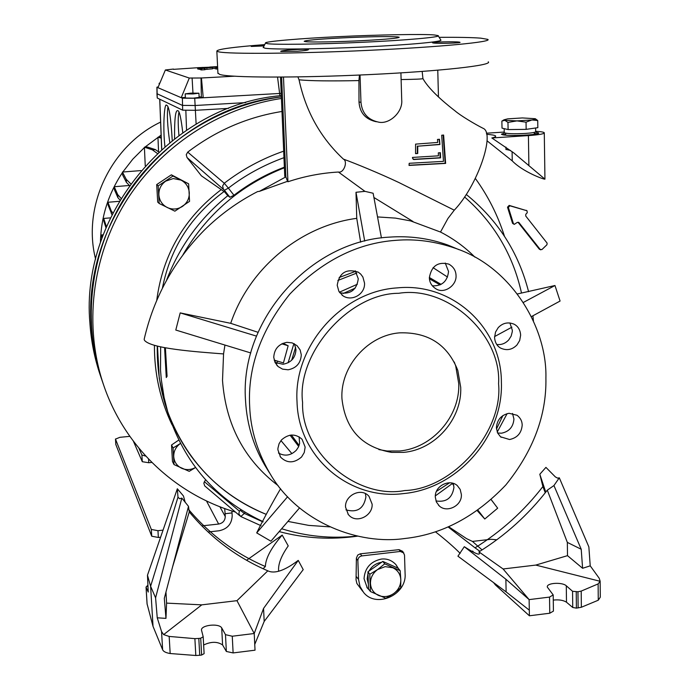 <?xml version="1.0" encoding="UTF-8"?>
<svg xmlns="http://www.w3.org/2000/svg" width="690" height="690" viewBox="0 0 690 690"><rect width="100%" height="100%" fill="white"/><g stroke="black" fill="none" stroke-linecap="round" stroke-linejoin="round"><path stroke-width="1.03" d="M464.577 196.969C493.98 222.706 512.946 254.679 521.468 292.888C512.946 254.679 493.98 222.706 464.577 196.969M507.107 413.646L497.223 432.069L507.107 413.646M452.252 483.595L435.373 495.86L452.252 483.595M283.685 151.162C262.304 158.571 242.501 169.257 224.267 183.23L228.381 188.129L224.414 190.25L229.891 197.254L233.962 195.27C249.495 183.368 266.305 174.009 284.375 167.196M281.986 111.47C247.563 116.964 216.143 130.513 187.714 152.119L186.248 154.698L187.033 157.536L224.414 190.25M221.231 189.595C184.282 217.799 162.797 254.619 156.785 300.055M475.332 178.417C488.149 196.141 497.861 215.427 504.476 236.265M329.811 526.875L308.689 525.383L287.937 521.416L308.689 525.383L329.811 526.875M167.687 411.809C186.386 460.696 219.248 494.894 266.28 514.386C235.816 502.113 210.692 482.603 190.897 455.857C167.946 423.789 156.734 387.202 157.26 346.095M183.074 254.541C207.155 213.771 240.931 184.842 284.392 167.774C240.931 184.842 207.155 213.771 183.074 254.541M166.747 279.743C179.581 246.382 199.928 218.359 227.795 195.693L229.891 197.254M172.121 424.954C160.227 400.183 154.327 373.626 154.422 345.285M187.033 157.536L201.359 175.803L224.69 191.993L227.795 195.693M205.542 479.748L203.826 483.112L204.689 485.889L239.801 515.775M204.352 481.672L239.352 511.092L240.267 510.333L244.346 513.438L245.079 512.256M239.352 511.092L238.878 513.981L240.801 516.543L244.346 513.438L262.976 521.942M235.471 512.092C175.519 494.489 124.942 447.206 103.914 385.865C83.671 327.138 91.347 257.939 125.399 202.317C159.701 146.849 218.696 107.873 281.425 98.472M102.189 380.82C81.989 322.213 89.993 253.109 124.485 197.987C159.226 143.011 218.696 105.009 281.365 96.928C172.336 108.158 81.627 217.902 91.347 326.965C92.589 345.561 96.203 363.509 102.189 380.82L103.293 384.063M535.613 127.995L535.664 131.609C535.69 132.333 532.266 132.946 525.375 133.437C513.705 133.998 506.658 133.757 504.235 132.696L504.235 132.523M526.039 122.173L516.965 120.888L531.886 119.957L526.039 122.173L526.159 129.358L537.829 127.676L537.726 120.543L531.886 119.957C534.862 119.525 535.992 119.111 535.268 118.706L522.416 117.938L507.719 118.853L503.993 119.81L504.882 120.327L501.872 121.043L502.01 128.124L508.099 129.573L507.961 122.415L504.882 120.327L516.965 120.888L507.961 122.415M505.968 149.394L510.583 150.48M526.159 129.358L508.099 129.573M535.388 118.775L537.726 120.543M368.382 584.171L367.158 578.901L368.003 573.381M369.029 571.044C371.858 566.111 376.033 563.195 381.553 562.298M384.597 562.203L393.343 566.085M385.167 566.637L377.62 569.535L384.718 563.842L400.166 570.69L400.821 579.79L400.7 587.889L393.662 593.59L385.857 598.29L370.392 591.528L369.788 574.27L377.62 569.535C372.841 573.114 370.452 577.728 370.452 583.404C370.849 589.019 373.54 593.02 378.508 595.418C383.657 597.445 388.712 596.833 393.662 593.59C398.415 590.036 400.795 585.431 400.821 579.79C400.45 574.192 397.785 570.182 392.826 567.758L385.167 566.637M370.392 591.528L368.555 588.975L367.951 571.794L382.812 561.41L398.199 568.241L400.166 570.69M382.812 561.41L384.718 563.842M367.951 571.794L369.788 574.27M167.437 411.111L164.824 403.072L159.252 378.18L157.484 346.156M160.658 346.941L160.511 369.987L161.253 379.293L164.117 397.595L167.903 412.517C184.411 463.413 216.16 499.784 263.123 521.657M280.511 77.09L284.763 176.312L285.876 176.864L259.345 191.38L257.672 191.553C237.947 201.653 220.127 214.547 204.214 230.236C173.802 261.191 153.784 297.545 144.167 339.29L144.262 338.885M533.43 320.945L532.922 315.779M528.583 291.689C518.595 252.462 497.818 220.05 466.242 194.442M278.139 485.648C244.329 459.825 225.794 424.781 222.516 380.509L223.551 353.927C196.115 351.814 150.394 348.579 144.426 340.204L144.167 339.29M535.224 132.092L538.554 132.929C540.874 134.895 508.366 136.473 502.441 134.679L501.414 134.214L504.692 132.972M537.156 133.782L534.258 133.394M505.692 134.214L502.829 134.774M366.864 587.38L369.167 589.838M369.53 590.338L367.253 587.906L364.044 578.729C364.829 568.025 370.582 561.47 381.294 559.081C386.918 558.426 391.791 560.28 395.939 564.644L398.208 568.25M217.928 73.088L219.8 74.468C229.77 77.729 297.364 78.03 369.072 74.606C440.85 71.225 493.212 65.274 488.27 61.815M433.148 42.97L432.561 42.797C430.707 41.961 454.908 41.4 459.29 42.107L459.945 42.28C462.041 43.082 436.943 43.755 433.148 42.97M280.994 51.483L280.709 51.345C280.2 50.965 286.376 50.111 291.637 49.784C299.986 49.223 305.48 49.137 308.102 49.533L308.439 49.689C307.964 50.206 304.333 50.724 297.554 51.241L280.994 51.483M264.046 45.928L251.229 46.446L264.391 45.255M439.151 37.329C458.272 37.208 472.15 37.484 480.766 38.157L487.813 39.382C492.755 41.952 440.237 47.024 368.27 50.361C296.364 53.717 228.631 54.208 218.678 51.836L216.841 51.129C217.091 49.249 233.048 47.075 264.727 44.608M263.347 47.3L264.848 48.188C272.843 49.654 317.84 49.188 363.94 46.998C410.102 44.833 444.17 41.59 440.746 39.925L438.254 35.863M267.159 43.591C272.257 44.893 320.652 44.324 363.561 42.228C404.004 40.417 442.411 37.07 438.09 35.604L434.407 34.974C424.505 33.913 376.611 34.767 338.402 36.665C301.72 38.338 263.356 41.512 265.512 43.091L267.159 43.591M355.281 270.834L358.265 278.795C356.73 289.904 350.572 294.561 339.799 292.767M364.518 283.047C365.364 294.199 351.779 301.918 342.939 295.786L338.885 291.353L337.203 285.281C339.264 272.757 346.242 268.358 358.162 272.102L360.697 274.085L362.862 276.983L364.518 283.047M294.389 343.81L295.967 349.537C295.501 357.791 291.18 362.699 283.004 364.26L275.034 362.474L275.388 360.465M301.297 354.85C300.754 363.173 296.372 368.149 288.135 369.788L282.555 369.133L278.113 366.562L275.034 362.474L273.749 357.325C274.275 348.959 278.674 343.965 286.945 342.335L292.163 342.887L297.019 345.647L300.159 349.977L301.297 354.85M299.115 436.805L299.615 443.48L298.425 447.068L296.303 450.251C290.801 455.607 284.849 456.53 278.441 453.02M305.153 447.103L304.255 452.545L301.573 456.987C294.087 463.395 287.092 463.447 280.589 457.151L277.906 449.863L277.932 448.267L279.079 443.687L281.486 439.927C288.662 433.682 295.527 433.467 302.073 439.288L305.153 447.103M372.134 504.174C372.928 516.016 355.842 524.357 348.312 514.473L345.526 507.072C344.707 495.429 361.327 487.002 369.003 496.352L372.134 504.174M365.389 493.635L365.924 496.86C363.828 508.608 357.161 512.937 345.932 509.85M453.183 483.311L453.951 487.338C452.312 497.999 446.318 502.527 435.977 500.931M461.36 494.437C462.274 505.744 447.042 513.17 439.401 506.063L436.399 502.01L435.33 497.274C434.372 485.907 449.733 478.472 457.332 485.639L460.195 489.452L461.36 494.437M512.515 413.431L513.929 419.011C513.308 426.912 509.16 431.647 501.475 433.208L497.628 433.001M522.192 425.126C521.502 433.087 517.293 437.891 509.556 439.521L500.552 436.805L497.611 432.966L496.386 427.74C497.067 419.736 501.294 414.923 509.065 413.293L517.026 415.259C520.424 417.873 522.14 421.159 522.192 425.126M509.893 322.929L512.325 330.243L512.273 331.726L511.161 336.073L508.737 339.894C505.382 343.499 501.389 345.026 496.757 344.483M520.648 335.133L519.673 340.532L517.008 344.914C512.213 349.813 506.753 350.874 500.638 348.096C496.99 346.018 494.972 342.473 494.566 337.47L495.541 332.054L498.214 327.647C502.803 322.894 508.116 321.756 514.145 324.222C518.078 326.284 520.243 329.915 520.648 335.133M456.047 275.569C456.754 285.574 444.17 294.173 436.037 288.877C431.733 286.186 429.508 282.477 429.353 277.751C431.44 265.943 437.926 261.406 448.819 264.123C453.468 266.754 455.883 270.566 456.047 275.569M445.24 263.045L448.543 271.472C447.387 281.408 441.988 286.195 432.328 285.824M459.031 249.685L447.845 245.045C429.146 238.3 409.575 235.67 389.134 237.144C309.663 241.198 239.68 320.522 245.511 400.226C246.899 425.497 254.11 448.457 267.159 469.079L269.548 472.952M395.836 240.344C357.23 243.018 321.894 260.941 289.8 294.113C260.915 330.139 247.529 367.546 249.668 406.332C250.573 430.465 257.905 453.796 271.644 476.35C300.081 522.873 358.878 545.238 405.021 538.476C442.04 534.474 475.643 516.638 505.83 484.966C533.301 450.915 546.653 415.268 545.902 378.017C547.23 327.267 511.126 266.909 455.521 248.357C435.33 241.345 415.432 238.68 395.836 240.344M340.274 37.985C317.176 39.227 305.153 40.348 304.204 41.34L305.325 41.624C310.233 42.392 338.376 41.9 363.673 40.572C387.004 39.287 398.846 38.174 399.2 37.225L397.44 36.88C386.995 36.294 367.934 36.665 340.274 37.985M498.577 383.744C501.639 335.081 448.095 285.298 398.716 293.293C349.218 293.207 296.346 353.211 302.591 402.512C300.823 452.692 356.937 499.784 404.771 490.547C452.976 489.107 503.269 431.793 498.577 383.744M501.389 382.269C501.57 327.991 452.692 282.27 397.293 287.885C341.886 291.128 293.345 346.207 297.028 401.804C298.356 457.677 349.873 500.647 403.633 493.566C457.539 488.718 503.433 436.399 501.389 382.269M341.955 398.742C345.362 429.378 361.922 447.267 391.627 452.39L403.598 452.381C435.105 449.742 462.093 419.003 460.722 387.366L457.789 370.358C447.56 344.603 428.274 332.097 399.933 332.839C367.908 334.935 340.032 366.606 341.955 398.742M454.253 362.009L455.693 365.89L458.738 383.554C460.17 416.381 432.182 448.259 399.484 450.984L387.055 451.001L378.87 449.578M540.701 249.84L539.278 249.15L518.009 222.24L518.846 222.456L540.158 249.418L541.917 249.573L546.937 244.752L547.127 243.147L525.745 216.03L525.806 214.254L527.255 212.744L527.005 210.752L509.858 205.793L508.358 207.431L513.42 223.603L514.292 224.354L517.181 222.456L518.846 222.456M514.119 224.31L512.549 223.344L507.512 207.19L509.151 205.404L527.005 210.752M278.665 571.286C277.897 564.558 281.089 556.097 288.23 545.911L282.21 535.086C271.213 547.808 265.607 558.279 265.374 566.516C235.678 553.794 210.139 534.845 188.767 509.686M185.231 502.423L183.445 495.972L177.339 488.779L177.986 497.171L179.624 498.749L181.832 498.102L188.499 506.348L189.267 511.92C210.769 537.889 236.955 557.529 267.824 570.828C274.568 574.089 284.711 570.604 298.244 560.392L303.221 569.621L264.184 621.423L254.748 644.4L254.222 633.515L236.963 600.671L267.824 570.828M464.292 546.704L505.882 579.229L506.124 591.899L457.936 556.192L464.292 546.704C476.229 554.337 481.111 556.062 478.938 551.879C505.304 535.526 528.1 514.947 547.308 490.167L553.941 485.544L559.305 477.808L557.684 478.153L555.364 476.911L545.928 467.38L539.813 474.254L542.892 486.571C523.995 511.031 501.371 531.447 475.022 547.834L448.146 526.979M435.494 531.843C445.611 539.804 453.839 546.98 460.161 553.354M399.044 549.663L402.701 551.353L404.513 555.036L405.099 573.882C406.781 594.875 376.266 608.615 363.596 592.434L359.973 586.405L358.541 579.384L356.109 576.331L356.394 558.072L357.731 555.071L360.232 553.829L399.044 549.663L400.295 551.457L403.84 552.983M362.638 591.252L356.877 583.481L356.057 579.902L356.109 576.331M487.028 140.795L512.256 160.899C522.744 171.784 544.039 179.633 544.945 179.15L513.783 152.904L491.841 137.966C498.37 136.335 496.636 135.111 486.631 134.283M281.641 528.738C306.274 536.466 331.476 538.907 357.248 536.044M422.996 78.695C429.974 91.46 450.234 107.183 455.064 110.883C460.273 115.472 475.117 124.312 482.931 128.245C495.782 132.721 477.42 186.067 454.27 210.183L447.922 218.506L440.505 232.038C453.459 238.714 464.939 247.089 474.936 257.163M517.457 293.949L554.967 285.513L560.082 301.047L531.395 316.606M502.924 415.509L496.472 429.033M491.211 499.646L497.68 508.185L484.777 519.009L477.256 510.678M453.735 485.311L451.691 482.94M449.664 482.741L436.537 491.323M299.529 507.918L270.937 541.202L256.697 532.896C264.072 518.026 272.024 503.312 280.571 488.744M282.21 535.086L246.572 560.28M263.08 568.732L265.374 566.516M298.244 560.392L263.563 608.408L264.184 621.423M263.563 608.408L254.222 633.515L232.263 636.223L225.483 634.662L221.697 627.891C218.92 622.966 200.825 625.097 201.489 630.099L203.196 636.775L200.704 638.207L201.627 655.043L204.111 653.646L203.188 636.913M189.267 511.92L172.56 566.964M165.962 592.08L166.592 603.12L201.773 604.854L236.963 600.671M201.627 655.043L199.738 655.276L198.806 638.44L194.882 638.647L169.171 636.43L163.633 634.619L161.546 631.54L157.242 617.809L165.971 618.369L164.306 598.359L188.499 506.348M157.242 617.809L155.586 597.833L181.832 498.102M177.986 497.171L150.61 586.267L155.586 597.833M161.546 631.54L162.633 649.764L153.033 626.391L150.61 586.267L147.47 575.218L177.339 488.779M147.927 585.215L146.038 587.078L148.238 592.055L147.47 575.218M542.892 486.571L545.273 492.764M479.904 551.284L475.022 547.834M545.773 492.134L539.813 474.254M553.941 485.544L581.221 549.266L582.602 568.284L590.226 565.843L588.855 546.885L559.305 477.808M547.308 490.167L567.335 542.4L581.221 549.266M567.335 542.4L567.508 555.657L535.768 565.084L503.096 568.974L478.938 551.879M505.882 579.229L529.127 599.61L503.096 568.974M535.768 565.084L600.179 581.299L598.127 583.913L581.196 591.097L577.953 591.761L572.553 591.287L566.292 585.784C562.281 581.92 546.282 582.809 547.317 587.095L553.199 594.927L549.533 597.091L529.127 599.61L529.308 610.167L506.124 591.899M473.625 552.25L472.659 551.025L472.676 551.75M448.69 526.746L466.604 538.666L472.443 541.417L482.086 549.913M400.295 551.457L361.845 555.899L360.232 553.829M356.394 558.546L357.851 560.444C358.032 557.96 359.361 556.451 361.845 555.899M357.851 560.444L358.541 579.384M535.664 131.307C540.848 131.6 543.729 132.083 544.289 132.747C544.358 133.877 539.062 134.826 528.411 135.594L528.894 165.747M504.226 132.057L486.372 133.204M491.841 137.966L528.411 135.594M259.345 191.38L287.523 181.315L287.937 181.763C304.48 176.252 321.307 173.009 338.428 172.034L364.958 191.354L355.997 192.286L356.747 218.342C300.495 225.777 249.28 268.238 230.71 323.325L180.194 312.898L175.786 330.044L250.789 352.952M224.949 345.06L223.551 353.927M287.592 496.757L256.697 532.896M477.946 510.195L484.777 519.009M497.68 508.185L491.177 499.672M511.911 327.172L494.583 336.573M523.391 302.427L554.967 285.513M377.534 216.927L395.465 218.109L410.524 220.886L440.505 232.038M454.27 210.183L398.898 182.531C380.414 173.768 355.272 163.383 343.413 159.123C348.088 161.296 343.827 173.406 338.428 172.034M364.958 191.354L373.126 193.243L381.441 237.938M373.911 197.487L412.991 221.499M443.61 135.042L441.686 135.24L443.48 161.357L409.196 163.297L409.041 165.428L445.628 163.409L443.61 135.042M412.473 158.148L413.905 159.511L440.582 157.881L440.393 152.706L438.322 152.87L438.426 155.828L412.499 157.424L412.473 158.148M415.553 153.646L417.735 153.516L417.743 146.194L439.901 144.512L439.47 139.259L437.486 139.44L437.727 142.442L415.578 144.124L415.553 153.646M343.413 159.123C320.609 137.853 305.825 111.418 299.046 79.807C310.017 80.92 329.975 81.179 358.929 80.583L358.998 101.93C359.714 112.781 365.493 119.396 376.326 121.751M401.114 79.566C415.699 79.341 422.97 79.005 422.918 78.574L422.177 71.441M146.677 586.267L147.988 586.612M203.645 644.995C211.123 641.45 217.445 641.441 222.594 644.952L226.355 651.464L233.117 652.93L255.033 650.187L254.748 644.4M163.633 634.619L201.773 604.854M198.806 638.44L200.704 638.207M165.971 618.369L166.592 603.12M147.056 603.819L153.033 626.391M472.443 541.417L491.021 539.278L496.8 539.778M590.226 565.843L599.213 578.263L600.179 581.299M582.602 568.284L567.508 555.657M495.429 583.973L495.446 584.965L529.394 615.782L529.308 610.167M495.446 584.965L493.609 582.627M164.582 347.795L166.281 377.534L167.066 376.309L165.41 347.958M281.615 77.082L285.876 176.864L287.523 181.315M283.487 77.073L287.937 181.763M299.046 79.807L297.89 76.901M281.787 343.818L288.144 345.75L283.426 362.923L274.163 360.094M180.202 312.898L256.464 336.108M282.935 343.301L288.144 345.75M230.71 323.325L258.043 332.313M356.747 218.342L360.629 242.164M355.997 192.286L364.708 241.095M443.135 135.093L445.179 163.263L445.628 163.409M445.179 163.263L409.049 165.238M439.953 152.74L440.142 157.734L413.138 159.338M440.142 157.734L440.582 157.881M417.735 153.516L415.553 153.473M439.021 139.302L439.901 144.512M439.444 144.374L417.743 146.194M417.321 146.056L417.312 153.378M437.771 70.199L438.461 97.005M360.033 75.02L360.974 102.379C362.06 113.333 367.994 119.931 378.758 122.173C389.591 124.476 403.003 111.909 401.718 99.964L400.916 72.873M358.929 80.583L359.447 75.046M162.633 649.764C163.496 651.593 166.014 652.843 170.171 653.525L195.813 655.5L199.738 655.276M600.153 581.515L600.291 597.186L598.264 600.222L581.368 607.252L576.409 608.132L572.743 607.485L566.49 602.223C563.351 600.188 558.943 599.481 553.268 600.093M553.207 595.211L553.423 611.116L549.766 613.229L529.394 615.782M397.983 568.146L395.974 564.687M165.755 181.116L173.268 178.555L180.987 180.09L172.949 176.045L158.183 185.886L159.183 203.481L174.881 211.175L189.552 201.351L188.62 183.816L180.987 180.09C186.024 182.816 188.784 187.033 189.293 192.76C189.396 198.504 187.111 203.058 182.419 206.431C177.511 209.484 172.448 209.838 167.23 207.509C162.185 204.809 159.399 200.6 158.864 194.856C158.743 189.086 161.037 184.506 165.755 181.116M188.62 183.816L171.362 174.812L156.699 184.584L157.7 202.067L159.183 203.481M156.699 184.584L158.183 185.886M171.362 174.812L172.949 176.045M178.71 440.099L171.534 444.998L172.466 461.489L174.018 464.586L189.215 471.348L195.512 467.535M171.534 444.998L173.069 447.991L174.018 464.586M195.494 467.51C190.966 469.95 186.412 470.235 181.815 468.346C176.933 465.966 174.234 462.076 173.733 456.668C173.613 451.217 175.846 446.818 180.418 443.463L173.069 447.991M115.842 444.541L151.731 536.208L158.355 537.476L160.597 537.225M208.095 531.981L219.006 530.783C227.372 529.04 231.771 524.046 232.194 515.784L231.926 510.997M201.825 525.884L218.652 524.046C222.844 523.175 225.044 520.674 225.251 516.543L225.113 513.696L232.047 512.937M158.355 537.476L157.958 530.688L163.047 530.136M157.958 530.688L151.326 529.446L151.731 536.208M115.86 444.783L115.497 439.099L151.326 529.446M115.497 439.099L119.862 437.322L129.815 436.347M224.673 508.53L225.113 513.696M151.843 462.421L148.764 462.74L148.548 459.066M145.797 456.133L141.899 455.02L138.906 448.241M141.899 455.02L142.295 461.705L133.437 441.307M142.295 461.705L148.764 462.74M101.577 379.034L100.602 376.179C94.694 359.085 91.123 341.369 89.898 323.015C80.092 213.917 172.19 104.621 281.304 95.6M162.478 287.808C170.456 247.96 190.983 215.875 224.06 191.553M193.105 93.944L198.927 93.202L191.026 93.124L185.196 93.866L193.105 93.944M185.412 98.04L193.329 98.153L199.151 97.394L198.936 93.219M172.233 140.475C170.956 118.119 169.162 106.424 166.859 105.363L166.635 105.303C164.418 101.887 162.642 126.822 164.927 146.496M182.772 132.653C181.039 117.895 179.391 110.59 177.839 110.745L177.589 110.676C175.424 110.236 174.415 119.56 174.57 138.655M103.164 234.816L101.559 234.962L101.879 238.309M200.781 68.569L200.85 69.888L201.722 69.931L205.068 69.69L204.999 68.37L200.781 68.569L204.999 68.37M201.437 77.987L189.293 78.048L181.229 97.687L182.384 98.187L194.718 98.256L203.231 97.773L201.437 77.987L234.264 76.211M217.316 66.637L216.229 66.697M217.609 66.611L209.76 67.059M202.808 67.439L201.954 67.482M197.625 67.724L173.423 69.354M158.295 86.828L156.906 87.216L157.932 87.69L165.376 69.983L173.432 69.052M165.376 69.983L189.293 78.048M205.051 69.466L212.624 68.81L212.555 67.499L203.826 67.948L212.089 67.12L197.625 67.672L199.893 68.155L212.555 67.499M197.625 67.672L197.694 68.974L200.833 69.543M212.589 68.181L217.73 69.052M201.014 77.858L201.342 97.031L203.231 97.773L281.21 93.374M277.544 77.099L279.916 95.755M157.932 87.69L181.229 97.687L185.386 97.445M178.926 135.395C177.951 124.148 177.96 116.412 178.952 112.203M169.775 142.442C167.429 125.968 166.825 114.135 167.963 106.941M100.438 242.483C100.956 217.203 108.296 193.873 122.475 172.5M122.803 172.008L132.842 159.105L144.417 147.557M144.874 147.168L161.115 135.111M95.608 259.155C82.119 206.517 110.633 145.918 160.606 122.087M110.383 217.868L103.707 218.445L103.888 221.361L105.984 227.709M103.707 218.445L106.433 226.639M101.559 234.962L102.258 237.265M130.686 183.747L126.253 179.357L126.442 182.401L129.47 185.446M141.027 170.585L122.441 172.034L122.622 174.967L126.442 182.401M122.441 172.034L126.253 179.357M158.76 152.033L155.414 149.618L152.361 149.816L157.286 153.413M155.414 149.618L147.332 147.013L144.4 147.194L152.361 149.816M145.245 165.755L144.4 147.194M114.23 186.714L114.411 189.638L117.895 197.659L117.714 194.614L114.23 186.714L129.435 185.481M120.992 198.297L117.714 194.614M119.965 200.005L117.895 197.659M158.579 151.904L157.95 137.25L161.227 138.104M157.95 137.25L161.193 137.146M111.978 214.607L108.132 205.189L107.951 202.274L111.176 210.786L111.366 213.822M119.172 201.333L107.951 202.274M112.841 212.891L111.176 210.786M156.932 93.642L157.26 98.023L182.66 110.167L195.399 110.305L228.511 108.39M156.906 87.216L157.018 93.737L182.401 105.389L195.149 105.501L245.735 102.603M201.342 97.031L199.117 96.85M159.882 83.05L159.131 83.274L159.735 83.395M203.024 67.732L208.346 67.37L203.024 67.732M198.668 67.801L198.737 69.112M212.511 67.465L212.477 66.87L217.661 67.732M216.056 67.827L216.117 69.138M223.37 189.043L222.611 186.007L224.267 183.23L187.714 152.119M283.961 157.674C263.451 165.177 244.924 175.329 228.381 188.129L233.962 195.27M240.267 510.333L240.741 509.574M355.178 288.135L343.172 293.5M295.656 347.199L291.672 360.214M280.951 440.574L291.922 453.641M429.43 278.829L440.091 284.884M299.115 445.404L291.37 434.985M290.041 435.14L298.701 446.473M526.815 210.666L526.073 210.269M509.858 205.793L509.151 205.404M508.358 207.431L507.512 207.19M513.42 223.603L512.549 223.344M540.158 249.418L539.278 249.15M512.256 160.899L512.092 151.61M447.534 277.061L433.07 267.668M146.082 587.242L147.117 604.285M357.368 284.237L339.394 292.198M293.923 343.577L288.101 362.785M337.859 280.459L356.756 273.059M276.914 363.397L277.32 361.06M429.353 277.501L441.091 284.384M413.465 159.364L413.905 159.511M358.998 101.93L360.974 102.379M233.117 652.93L232.263 636.223M225.483 634.662L226.355 651.464M222.594 644.952L221.697 627.891M170.171 653.525L169.171 636.43M195.813 655.5L194.882 638.647M598.127 583.913L598.264 600.222M549.533 597.091L549.766 613.229M581.196 591.097L581.368 607.252M577.953 591.761L578.134 607.916M572.553 591.287L572.743 607.485M576.409 608.132L576.228 591.977M566.292 585.784L566.49 602.223M339.152 277.518L355.669 271.317M218.652 524.046L206.457 500.914M219.877 506.736L225.251 516.543M186.55 130.082L185.843 110.504M196.133 124.071L195.374 110.305M161.727 149.316L159.787 99.239M194.718 98.256L195.399 110.305M182.384 98.187L182.66 110.167M156.984 87.285L157.26 98.023M192.096 77.892L192.967 93.029M199.893 68.155L199.962 69.466M206.853 68.06L206.914 69.371M201.653 68.612L201.722 69.931M204.594 68.457L204.663 69.776M240.922 516.603L261.027 525.694M279.183 531.602C304.928 538.433 331.088 539.951 357.662 536.139M534.241 132.385L534.276 134.334M505.675 133.213L505.71 135.154M505.925 147.108L505.977 149.566M504.157 128.633L504.235 132.696M503.993 119.81L502.708 120.586M366.89 587.406L367.253 587.906M341.973 295.061L342.939 295.786M276.785 365.2L277.484 365.959M280.131 456.53L280.589 457.151M347.907 513.964L348.312 514.473M438.469 505.158L438.935 505.632M500.612 436.848L501.19 437.305M499.888 347.631L500.638 348.096M435.114 288.325L436.037 288.877M447.845 245.045L455.521 248.357M391.627 452.39L387.055 451.001M544.945 179.15L544.289 133.032M164.824 403.072L167.903 412.517M147.065 603.983L146.038 587.078M203.196 636.844L204.111 653.646M217.945 73.511L216.841 51.129M265.512 43.091L263.175 47.627M457.789 370.358L455.693 365.89M115.834 444.679L115.472 438.995M159.726 99.205L161.658 149.376M159.131 83.274L159.209 84.637M185.196 93.866L185.412 98.058"/></g></svg>
